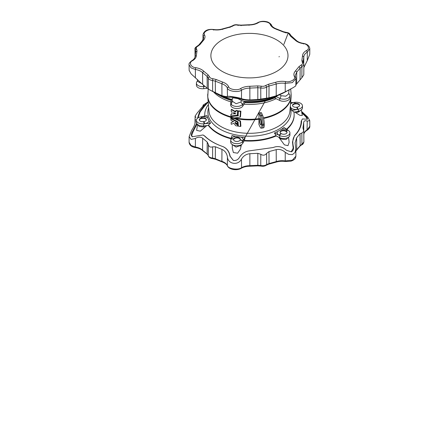 <?xml version="1.0" encoding="UTF-8"?>
<svg xmlns="http://www.w3.org/2000/svg" width="426" height="426" viewBox="0 0 426 426"><rect width="100%" height="100%" fill="white"/><g stroke="black" fill="none" stroke-linecap="round" stroke-linejoin="round"><path stroke-width="0.64" d="M240.461 126.49A41.631 24.032 180 0 1 238.395 126.192L238.086 121.905L230.812 118.109L230.785 117.693L230.812 116.607L238.086 115.776L238.395 111.133A41.631 24.032 0 0 0 240.461 111.426L240.067 117.139L233.341 118.05L240.067 121.229L240.461 126.49L240.892 126.24L240.498 120.979L233.73 117.821M259.003 119.237L258.88 124.387L260.142 127.097A6.337 1.342 81.2 0 0 261.095 128.189L262.341 128.061A6.406 1.353 81.2 0 0 262.373 128.056A6.406 1.353 81.2 0 0 263.034 125.303L263.034 124.254A6.406 1.353 81.2 0 0 261.378 115.457L260.121 112.752L258.88 112.991L259.003 119.237A41.737 24.096 180 0 1 234.635 118.311M233.799 121.437L231.1 122.496L233.405 121.666L230.951 120.249L230.849 118.705L231.233 118.481L237.756 121.911L237.862 123.449L237.452 123.689L234.976 122.496C235.28 123.652 236.126 124.381 237.522 124.69L237.937 124.451C236.542 124.152 235.685 123.423 235.381 122.262M237.522 124.69L237.623 126.064L238.033 125.824L237.937 124.451M238.501 115.537L230.812 116.607M240.067 117.139L240.498 116.894L240.892 111.175A41.114 23.739 180 0 1 238.81 110.888L238.395 111.133M262.373 128.056L263.598 127.8A6.337 1.342 81.2 0 0 264.253 125.074L264.253 124.025A6.337 1.342 81.2 0 0 262.613 115.318L261.356 112.608L260.121 112.752M236.052 111.889L231.627 109.354L231.243 109.578L235.647 112.118L235.743 110.653L236.148 110.419A41.114 23.739 180 0 0 238.033 110.765L237.756 115.009L237.341 115.249L230.849 115.963L230.951 114.296L232.287 113.998M275.297 146.837L272.88 147.582M291.176 151.837L293.179 148.2L292.486 141.991L294.457 135.681C298.834 131.176 301.075 126.341 301.187 121.181L302.433 118.945L301.187 121.181M205.891 104.082C206.945 103.497 206.461 104.237 204.427 106.292L200.14 111.868L197.957 117.949M204.427 106.292L200.161 111.91L197.973 117.938M203.191 135.042L204.831 136.086C209.4 140.527 215.529 144.063 223.219 146.704C227.053 148.53 229.358 151.709 230.136 156.246L233.331 160.384M293.179 148.237L292.486 141.991M307.167 119.158L306.981 118.433L307.135 119.339M301.725 112.224L303.45 113.715C305.272 115.228 306.582 116.687 307.38 118.103L306.981 118.433C306.246 117.097 304.952 115.659 303.104 114.115L301.864 113.044M306.981 118.513C306.193 117.118 304.899 115.68 303.104 114.195L301.88 113.14M208.234 102.565L207.318 103.097L208.229 102.496M205.364 103.656L207.025 102.581L207.318 103.017L206.195 103.688M207.318 103.097L206.243 103.742M197.44 118.337L199.57 111.857L204.07 105.829C206.104 103.768 206.594 103.028 205.54 103.609L206.03 103.502L206.386 103.981M205.891 104.003C206.94 103.427 206.456 104.162 204.427 106.212L204.07 105.829M192.414 136.842L191.711 135.276L193.313 131.101L197.014 123.923M197.03 123.945L193.313 131.181L191.711 135.282M216.126 159.191L215.577 159.308L215.306 158.701L212.606 158.041L212.622 146.832L215.386 146.768L221.951 149.388C224.997 150.815 226.829 153.333 227.436 156.938C227.883 164.207 238.203 165.831 241.478 159.111C243.406 155.895 246.201 154.095 249.865 153.706L257.821 153.328L260.797 154.287C263.066 155.73 264.999 155.431 266.596 153.387L268.987 151.603L276.197 149.632C279.493 148.946 282.507 149.845 285.239 152.343L288.706 154.388L292.358 154.627L295.016 152.524L295.825 148.924L295.09 142.87L296.629 137.832L300.048 133.668L301.858 133.029L303.786 131.378L302.971 127.795L303.69 122.629C303.935 120.76 305.123 120.265 307.247 121.138L309.75 120.579L307.742 117.075L301.592 111.436M215.386 146.768L215.306 158.701L222.548 161.752L222.127 161.923L215.577 159.308L212.68 158.605C210.391 158.424 208.926 157.466 208.282 155.74L208.559 156.204M212.606 158.041C210.199 157.758 208.751 156.922 208.261 155.533L207.116 153.972L202.563 150.176C200.88 148.578 198.484 147.529 195.374 147.023L195.396 138.445C198.202 136.805 200.63 136.741 202.675 138.258L207.212 142.044L208.378 144.382C208.857 146.746 210.268 147.566 212.622 146.832M301.667 144.824C302.716 144.6 303.461 143.621 303.898 141.885L301.667 144.829L301.139 144.702M240.615 168.222L241.27 168.286C243.613 166.96 246.473 166.268 249.86 166.22L257.757 165.847L260.946 166.071L261.25 165.868L260.749 165.49C263.082 165.943 265.063 165.634 266.687 164.569L266.436 165.166L265.654 165.187M207.212 142.044L207.116 153.972L208.261 155.533L208.378 144.382M195.443 119.392L195.193 122.14C194.948 124.498 193.761 127.23 191.636 130.335L189.133 136.613L191.109 139.414L195.396 138.445M195.907 117.134L195.843 117.549M195.47 116.57L195.092 116.112L197.025 113.22L202.249 106.937C203.868 105.281 204.235 104.658 203.362 105.068L203.793 105.068M208.181 101.926L203.053 105.11L203.362 105.068L203.351 105.754M290.505 101.867L291.672 102.725M299.627 146.347L301.933 144.222L301.858 133.029M268.987 151.603L269.03 163.552L276.261 161.576L275.617 161.992L276.021 162.168L268.843 164.132L268.561 163.925L269.03 163.552L266.687 164.569L266.596 153.387M227.825 166.252L227.42 165.842C229.108 169.772 237.048 170.837 241.27 168.286L241.542 167.679C243.858 166.374 246.633 165.703 249.865 165.655L249.854 165.98L249.865 165.655L257.837 165.283L257.639 165.613L257.837 165.283L260.749 165.49L260.797 154.287M307.38 118.103L307.391 119.232L302.433 118.945M291.565 151.656L291.858 151.555C293.37 150.378 293.865 148.642 293.344 146.352C292.289 141.858 292.779 138.248 294.813 135.532C299.228 130.995 301.486 126.117 301.597 120.915M291.858 151.555L291.315 151.794L286.458 150.325C283.066 147.183 279.302 146.027 275.169 146.874L272.97 147.556L249.849 150.793C245.248 151.299 241.744 153.573 239.332 157.62C238.038 159.649 236.233 160.618 233.917 160.517L233.267 160.362L229.933 156.161C229.145 151.624 226.84 148.45 223.011 146.64L223.219 146.704M191.902 136.235L192.211 136.757L203.01 134.967L204.475 135.942C209.081 140.415 215.258 143.983 223.011 146.64M191.503 136.032C191.093 134.557 191.562 132.816 192.914 130.819L196.679 123.423M291.272 102.693L290.676 102.24M293.344 146.352L292.992 146.603M303.45 113.715L303.104 114.195M192.914 130.819L193.313 131.181M244.29 140.915A44.709 25.81 0 0 0 276.181 135.963M241.462 144.606L240.37 149.286L237.617 153.195L233.379 152.545L232.239 148.04L232.367 144.542M208.351 125.446A44.709 25.81 0 0 0 230.999 138.791M206.78 125.606L200.289 131.165L196.631 130.388L197.6 124.312M204.736 115.02A44.709 25.81 0 0 0 204.736 115.281A44.709 25.81 0 0 0 204.757 116.048M301.283 109.599L302.284 115.542L299.899 115.313L294.696 112.049M286.836 129.424A44.709 25.81 0 0 0 294.148 115.281A44.709 25.81 0 0 0 294.148 115.02M288.556 137.124L289.132 142.321L287.976 145.655L284.419 144.867L278.753 137.209M230.791 104.327A6.198 3.578 0 0 0 230.695 104.95A6.198 3.578 0 0 0 235.818 108.476A6.198 3.578 0 0 0 242.724 106.175L245.099 102.4L243.853 101.308A44.709 25.81 0 0 0 276.458 96.265L276.043 96.963L274.403 97.868L279.733 100.451A6.198 3.578 0 0 0 286.336 100.951A6.198 3.578 0 0 0 289.914 97.708L289.914 95.616A6.198 3.578 0 0 0 288.636 93.438M278.434 95.27L276.458 96.265M220.301 95.275A44.709 25.81 0 0 0 232.101 99.492L231.627 99.498L230.791 102.235A6.198 3.578 0 0 0 230.695 102.858A6.198 3.578 0 0 0 235.818 106.383A6.198 3.578 0 0 0 242.724 104.082L244.37 101.473M241.601 100.573L238.022 98.656L233.634 97.895L232.234 98.246L232.372 101.292L231.217 104.295L232.372 101.292L236.116 103.71L240.866 101.99L241.601 100.573L243.853 101.308M230.791 139.472A6.198 3.578 0 0 1 230.908 139.169L231.02 138.924A6.198 3.578 180 0 1 235.685 136.352A42.627 24.607 180 0 1 232 135.516L230.791 139.472A6.198 3.578 0 0 0 230.695 140.095A6.198 3.578 0 0 0 235.818 143.621A6.198 3.578 0 0 0 242.724 141.315L245.099 137.545L244.37 140.404A44.709 25.81 0 0 0 276.043 135.505L276.043 135.899L279.733 137.683L279.733 135.59A6.198 3.578 0 0 1 279.334 135.383L279.025 135.202A6.198 3.578 180 0 1 277.502 131.586A42.627 24.607 180 0 1 274.403 133.008L279.733 135.59A6.198 3.578 0 0 0 286.336 136.096A6.198 3.578 0 0 0 289.914 132.848A6.198 3.578 0 0 0 288.466 130.548A6.198 3.578 0 0 0 288.098 130.319A6.747 3.898 120 0 0 286.07 130.968L286.07 131.49L285.766 131.314A3.328 1.922 180 0 0 282.347 130.851A3.328 1.922 180 0 0 280.111 132.411M288.466 130.548L283.993 127.47A42.627 24.607 180 0 1 281.527 129.259A6.198 3.578 180 0 1 287.795 130.143L288.098 130.319M244.37 140.404L242.724 143.408L242.724 141.315A6.198 3.578 0 0 0 242.884 141.022A6.747 5.32 -155.1 0 0 240.115 140.069L240.227 139.824A3.328 1.922 180 0 0 240.339 139.329A3.328 1.922 180 0 0 237.442 137.422A3.328 1.922 180 0 0 233.789 138.828L233.789 139.35A3.328 1.922 180 0 1 237.218 137.933A3.328 1.922 180 0 1 240.307 139.59M208.405 104.519A44.709 25.81 0 0 0 204.736 114.759A44.709 25.81 0 0 0 204.789 116.037M200.502 116.942A6.198 3.578 0 0 1 201.013 116.846L201.434 116.783A6.198 3.578 180 0 1 207.622 117.826A42.627 24.607 180 0 1 207.036 115.568L200.502 116.942A6.198 3.578 0 0 0 196.418 120.302A6.198 3.578 0 0 0 203.697 123.828A6.198 3.578 0 0 0 204.224 123.764A6.747 1.427 -98.8 0 0 203.484 121.639L203.905 121.575A3.328 1.922 180 0 0 206.37 119.717A3.328 1.922 180 0 0 202.18 117.858L202.18 118.38A3.328 1.922 180 0 1 206.338 119.978M207.622 117.826L209.097 121.005A6.198 3.578 180 0 1 204.645 123.694L204.224 123.764M196.418 120.302L196.418 122.395A6.198 3.578 0 0 0 203.697 125.92L203.697 123.828L210.55 123.13A42.627 24.607 180 0 1 209.097 121.005M210.55 123.13L208.436 125.047A44.709 25.81 0 0 0 231.142 138.312M235.685 136.352L241.185 137.204A6.198 3.578 180 0 1 242.996 140.777L242.884 141.022M245.099 137.545A42.627 24.607 180 0 1 241.185 137.204M276.043 135.505L274.403 133.008M277.502 131.586L281.527 129.259M286.501 129.195A44.709 25.81 0 0 0 294.148 114.759A44.709 25.81 0 0 0 293.86 111.83L291.842 110.558L298.381 109.184A6.198 3.578 0 0 0 302.46 105.818A6.198 3.578 0 0 0 295.186 102.293A6.198 3.578 0 0 0 294.659 102.362A6.747 1.427 81.2 0 1 295.399 103.438L295.399 103.96L294.978 104.024A3.328 1.922 180 0 0 292.54 105.621M293.929 112.208L298.381 111.271L298.381 109.184A6.198 3.578 0 0 1 297.865 109.274L297.444 109.338A6.198 3.578 180 0 1 291.256 108.295A42.627 24.607 180 0 1 291.842 110.558M291.256 108.295L290.319 106.383M288.562 137.172L286.038 139.552L281.261 139.068L279.424 138.109M279.733 137.683A6.198 3.578 0 0 0 286.336 138.184A6.198 3.578 0 0 0 289.914 134.941L289.914 132.848M281.053 133.508A3.328 1.922 180 0 1 280.079 132.151A3.328 1.922 180 0 1 282.134 130.372A3.328 1.922 180 0 1 285.766 130.787L286.07 130.968A3.328 1.922 0 0 1 287.049 132.326A3.328 1.922 0 0 1 284.989 134.105A3.328 1.922 0 0 1 281.362 133.684L281.053 133.508A6.747 3.898 -60 0 0 279.025 135.202M287.017 132.587A3.328 1.922 0 0 0 286.07 131.49M290.521 104.045A6.198 3.578 180 0 1 294.238 102.426L294.659 102.362M295.186 102.293L290.628 102.757M301.294 109.999L298.221 112.198L295.82 112.656M298.381 111.271A6.198 3.578 0 0 0 302.46 107.911L302.46 105.818M296.704 107.219A3.328 1.922 180 0 1 292.513 105.36A3.328 1.922 180 0 1 294.978 103.502L295.399 103.438A3.328 1.922 0 0 1 299.595 105.297A3.328 1.922 0 0 1 297.124 107.155L296.704 107.219A6.747 1.427 -98.8 0 1 297.444 109.338M299.563 105.557A3.328 1.922 0 0 0 295.399 103.96M208.436 125.047L208.436 125.441L203.697 125.92M205.353 126.65L202.909 126.943L199.182 126.49L197.579 124.483M201.013 116.846A6.747 1.427 81.2 0 1 201.759 117.922L201.759 118.449L202.18 118.38M203.484 121.639A3.328 1.922 0 0 1 199.288 119.781A3.328 1.922 0 0 1 201.759 117.922L202.18 117.858A6.747 1.427 81.2 0 0 201.434 116.783M201.759 118.449A3.328 1.922 0 0 0 199.32 120.041M241.153 144.787L240.866 145.314L236.089 147.108L232.367 144.632M230.791 141.565A6.198 3.578 0 0 0 230.695 142.183A6.198 3.578 0 0 0 235.818 145.708A6.198 3.578 0 0 0 242.724 143.408M230.908 139.169A6.747 5.32 24.9 0 1 233.677 139.073L233.789 139.35M240.115 140.069A3.328 1.922 0 0 1 236.462 141.475A3.328 1.922 0 0 1 233.565 139.568A3.328 1.922 0 0 1 233.677 139.073L233.789 138.828A6.747 5.32 24.9 0 0 231.02 138.924M244.37 101.862A44.709 25.81 0 0 0 276.043 96.963M216.365 93.587A44.709 25.81 0 0 0 217.83 94.471A44.709 25.81 0 0 0 231.515 99.865M276.043 96.569L279.733 98.358A6.198 3.578 0 0 0 286.336 98.859A6.198 3.578 0 0 0 289.914 95.616M289.084 89.934L288.556 94.061L285.803 96.207L281.261 95.743L279.424 94.721M197.536 81.02A6.198 3.578 0 0 0 196.418 83.07L196.418 85.163A6.198 3.578 0 0 0 203.697 88.688L207.302 88.32M196.418 83.07A6.198 3.578 0 0 0 203.697 86.595L204.901 86.473M201.844 83.661L197.6 81.382L197.291 79.545M258.88 112.991L260.142 115.702A6.337 1.342 81.2 0 1 261.782 124.408L261.782 125.457A6.337 1.342 81.2 0 1 261.095 128.189M261.133 123.54A3.2 0.676 -98.8 0 0 260.68 120.233A3.2 0.676 -98.8 0 0 259.817 118.593A3.2 0.676 -98.8 0 0 259.636 121.857A3.2 0.676 -98.8 0 0 260.797 124.919A3.2 0.676 -98.8 0 0 261.133 123.54M306.395 50.545C303.887 52.031 302.593 53.809 302.513 55.881L303.813 56.956C303.892 55.092 305.059 53.49 307.311 52.153L306.395 50.545C310.405 48.947 308.035 43.835 303.174 43.612C299.723 43.047 297.06 41.881 295.191 40.113L290.756 36.407L289.329 34.474C290.308 34.639 290.74 34.969 290.623 35.449L290.601 35.241C289.957 33.51 288.493 32.557 286.203 32.376L283.306 31.673L283.567 32.11M276.996 29.65L276.336 29.224L276.751 29.053C273.95 28.031 272.187 26.721 271.463 25.139L271.538 25.496L270.276 24.617C271.25 26.609 273.268 28.148 276.336 29.224L282.757 31.79L286.277 32.935L286.107 32.61C287.891 32.818 288.966 33.441 289.329 34.474M238.134 25.491L237.633 25.113L237.937 24.91C235.85 24.474 234.018 24.772 232.447 25.816L233.23 25.794C234.438 25.006 235.903 24.777 237.633 25.113L241.244 25.368L241.047 25.698L241.244 25.368L249.029 25.001L249.018 25.32L249.029 25.001C252.613 24.953 255.696 24.202 258.262 22.759L257.608 22.695L257.341 23.249M232.197 26.407L232.442 25.816L230.04 26.849L230.322 27.056L229.854 27.429M195.06 56.594L194.98 49.091L197.217 46.152L197.744 46.28L199.932 44.602C199.198 44.506 198.788 44.773 198.718 45.406L198.851 44.943L197.217 46.152C195.417 47.329 194.677 48.308 194.98 49.091L195.358 50.183L196.562 48.825C195.987 47.824 196.381 46.977 197.744 46.28M208.378 89.114L208.261 77.979C208.144 77.516 208.575 77.127 209.555 76.808L208.128 74.875L207.116 76.419L202.563 72.622C200.88 71.03 198.484 69.976 195.374 69.47L191.093 67.91L189.075 64.773L189.133 70.402L191.146 73.906L202.675 84.465L208.378 89.114L215.386 92.974L221.951 95.594C224.997 96.532 226.829 96.814 227.436 96.441C227.899 95.781 238.23 97.384 241.478 98.614C243.406 99.38 246.201 99.812 249.865 99.913L257.821 99.535L268.987 97.81L276.197 95.839L285.239 91.846L293.381 87.516L286.458 91.345C283.066 93.273 279.302 94.993 275.169 96.494C267.304 99.04 258.864 100.35 249.849 100.414C245.248 100.259 241.744 99.668 239.332 98.635L233.917 97.362L229.933 97.181C229.145 97.719 226.84 97.41 223.011 96.26L209.778 89.987M207.212 88.257L207.116 76.419L208.261 77.979C208.751 79.369 210.199 80.21 212.606 80.487L212.776 78.672C210.992 78.459 209.917 77.841 209.555 76.808M260.797 99.013L260.749 87.937L261.25 86.169L257.639 85.914L257.837 87.729L249.865 88.107C246.633 88.15 243.858 88.821 241.542 90.126C238.272 92.863 227.809 91.244 227.346 87.932L227.436 96.441M257.821 99.535L257.837 87.729L260.749 87.937C263.082 88.39 265.063 88.081 266.687 87.021L265.654 85.488C264.445 86.276 262.975 86.499 261.25 86.169M303.525 63.245L303.898 64.369L301.933 66.669L301.139 65.002C302.503 64.305 302.897 63.453 302.316 62.457C303.126 62.409 303.53 62.67 303.525 63.245L303.099 62.02L303.813 56.956L303.743 63.458M222.175 71.382A38.558 22.258 0 0 0 264.195 76.206A38.558 22.258 0 0 0 287.997 55.641A38.558 22.258 0 0 0 249.439 33.377A38.558 22.258 0 0 0 210.886 55.641A38.558 22.258 0 0 0 222.175 71.382M303.866 67.542L307.247 60.641L309.75 54.363L309.808 48.718L307.311 52.153L307.247 60.641M196.37 55.401L195.065 56.45L194.778 57.75C193.729 59.736 191.881 60.652 191.838 60.668L192.488 60.732C194.991 59.251 196.29 57.473 196.37 55.401L197.009 50.907L195.72 51.865L195.358 50.183L195.39 53.207M222.548 82.053L221.887 83.778C224.651 84.747 226.467 86.132 227.346 87.932L228.608 86.664C227.633 84.667 225.615 83.134 222.548 82.053L216.126 79.492L215.306 81.153L212.606 80.487L212.622 91.563M275.617 82.293L276.261 84.023C279.099 83.129 282.087 82.91 285.218 83.368L285.558 81.568C282.081 81.057 278.769 81.302 275.617 82.293L268.561 84.22L269.03 85.999L266.687 87.021L266.596 98.118M285.558 81.568C289.962 82.777 296.443 79.034 294.35 76.494L295.612 77.367L295.905 78.677L295.825 85.866L293.381 87.516M294.35 76.494C293.466 74.486 293.887 72.569 295.607 70.753L298.951 66.68L300.165 68.022L301.933 66.669L301.858 77.756L295.836 84.875M303.381 62.766L303.898 64.369L303.786 74.869L301.858 77.756M230.951 114.296L231.898 114.221L232.053 111.798L231.142 111.229L231.243 109.578M235.743 110.653A41.631 24.032 0 0 0 237.623 111.005L238.033 110.765M237.623 111.005L237.341 115.249M234.071 112.363L233.975 113.827L235.594 113.641M233.581 114.056L233.677 112.592L235.882 113.79L233.975 113.827M240.461 111.426L240.892 111.175M240.067 121.229L240.498 120.979M237.623 126.064A41.631 24.032 180 0 1 235.743 125.718L233.837 123.343L231.222 124.291L231.1 122.496M230.849 118.705L237.341 122.145L237.756 121.911M237.341 122.145L237.452 123.689M230.775 117.331A41.737 24.096 180 0 1 219.928 112.821A41.737 24.096 180 0 1 207.755 96.974A41.737 24.096 180 0 1 207.707 95.488M208.192 88.965L207.755 96.974L208.969 111.079A40.523 23.398 0 0 0 220.785 126.463A40.523 23.398 0 0 0 264.019 131.751A40.523 23.398 0 0 0 289.914 111.079L291.123 96.974A41.737 24.096 180 0 1 263.593 118.449M291.171 95.488A41.737 24.096 180 0 1 291.123 96.974L291.123 94.008A41.737 24.096 0 0 1 263.465 117.895M213.98 92.383A40.523 23.398 0 0 0 220.785 97.602A40.523 23.398 0 0 0 230.903 101.862M243.944 104.237A40.523 23.398 0 0 0 276.091 98.683M207.755 94.008A41.737 24.096 0 0 0 219.928 112.235A41.737 24.096 0 0 0 230.801 116.756M235.184 117.842A41.737 24.096 0 0 0 259.003 118.652M222.127 161.923C224.933 162.95 226.696 164.255 227.42 165.842L227.346 165.48C227.809 168.797 238.272 170.416 241.542 167.679L241.478 159.111M221.951 149.388L221.887 161.332C224.651 162.301 226.467 163.685 227.346 165.48L227.436 156.938M207.845 154.665L202.776 150.729L202.563 150.176L202.675 138.258M203.362 150.932L202.776 150.729C201.168 149.18 198.745 148.136 195.513 147.593C191.599 146.954 189.453 145.175 189.075 142.263L191.061 145.442L195.374 147.023M303.813 134.51C303.892 132.646 305.059 131.043 307.311 129.706L309.808 126.208C309.958 127.587 309.036 128.95 307.045 130.313L307.247 121.138M306.432 130.271L307.045 130.313C307.002 130.329 305.154 131.245 304.105 133.231L303.813 134.531M296.102 150.506L295.846 150.895M300.048 133.668L300.165 145.575L296.741 149.75L296.629 137.832M276.197 149.632L276.261 161.576C279.099 160.677 282.087 160.464 285.218 160.921L285.558 161.268L285.218 160.921L292.385 160.165L295.905 156.166C295.186 159.798 294.371 159.084 293.136 160.272L290.974 161.172L285.356 161.491C282.076 161.012 278.966 161.236 276.021 162.168M257.837 165.283L257.821 153.328M249.865 165.655L249.865 153.706M303.781 131.171L303.69 122.629M303.051 128.492L303.04 127.225M285.218 160.921L285.239 152.343M204.475 135.942L204.831 136.086M294.813 135.532L294.457 135.681M208.665 107.544A41.567 24 0 0 0 220.05 129.169A41.567 24 0 0 0 269.014 133.37A41.567 24 0 0 0 290.218 107.544M287.795 130.143A6.747 3.898 120 0 0 285.766 130.787L285.766 131.314M279.334 135.383A6.747 3.898 -60 0 1 281.362 133.684M280.803 138.104A2.561 1.448 -62.5 0 1 281 138.935M294.238 102.426A6.747 1.427 81.2 0 1 294.978 103.502L294.978 104.024M297.865 109.274A6.747 1.427 -98.8 0 0 297.124 107.155M297.987 111.356A2.561 0.586 -100.8 0 0 297.886 112.267M204.645 123.694A6.747 1.427 -98.8 0 0 203.905 121.575M203.383 125.947A2.561 0.495 -96.8 0 0 203.25 126.905M242.996 140.777A6.747 5.32 -155.1 0 0 240.227 139.824M217.83 94.471L220.05 95.749A41.567 24 0 0 0 220.05 95.754A41.567 24 0 0 0 231.355 100.387M244.95 102.639A41.567 24 0 0 0 274.514 97.921M281 95.6A2.561 1.4 119.1 0 1 279.733 98.358L279.733 100.451M203.394 85.152A2.561 0.447 81.7 0 0 203.697 86.595L203.697 88.688M240.967 101.793A2.561 1.976 27.4 0 0 242.724 104.082L242.724 106.175M230.791 102.235A2.561 2.013 -158.7 0 0 232.367 101.26M260.142 115.702L262.613 115.318M261.782 125.457L264.253 125.074M261.782 124.408L264.253 124.025M302.513 55.881L301.874 60.37L303.163 61.562L303.158 62.35M303.174 43.612L303.509 43.958L303.174 43.612M295.191 40.113L296.107 40.246L290.607 35.257M290.756 36.407L291.512 36.412M282.757 31.79L283.306 31.673L276.751 29.053M270.276 24.617C269.887 21.811 261.031 20.443 258.262 22.759M202.781 40.47L203.687 37.807L203.271 36.061L204.533 34.788C202.441 32.243 208.921 28.505 213.325 29.713L213.666 30.06L213.325 29.713C216.802 30.219 220.114 29.98 223.267 28.984L230.322 27.056L233.23 25.794M222.622 29.405L223.267 28.984L222.857 28.814L230.04 26.849M203.309 39.362L202.978 34.81L203.032 39.836M204.533 34.788C205.417 36.796 204.997 38.707 203.277 40.529L202.345 40.678L202.142 41.231M203.277 40.529L199.932 44.602M195.065 56.45L195.747 51.631L195.065 56.472M197.009 50.907L196.562 48.825M192.488 60.732C188.478 62.334 190.848 67.441 195.71 67.67L195.374 69.47L195.396 77.947M195.71 67.67C199.16 68.229 201.823 69.395 203.687 71.169L202.563 72.622L202.675 84.465M203.687 71.169L208.128 74.875M216.126 79.492L212.776 78.672M215.386 92.974L215.306 81.153L221.887 83.778L221.951 95.594M228.608 86.664C228.996 89.471 237.852 90.839 240.615 88.523L241.542 90.126L241.478 98.614M240.615 88.523C243.187 87.074 246.265 86.329 249.854 86.281L249.865 99.913M249.854 86.281L257.639 85.914M268.561 84.22L265.654 85.488M268.987 97.81L269.03 85.999L276.261 84.023L276.197 95.839M295.612 77.367L295.905 78.677L292.337 82.639L285.218 83.368L285.239 91.846M295.607 70.753L296.741 72.196L295.197 75.535L295.383 76.786M300.048 79.875L300.165 68.022L296.741 72.196L296.629 84.039M298.951 66.68L301.139 65.002M301.874 60.37L302.316 62.457M303.179 62.574L303.099 62.02M234.327 118.588A42.249 24.388 180 0 1 230.785 117.693M230.785 117.054A42.249 24.388 0 0 0 234.327 117.943M290.702 89.05L291.123 94.008M295.852 151.139L300.032 146.038L301.667 144.829M268.843 164.132L266.442 165.16C264.865 166.204 263.034 166.507 260.946 166.071M189.075 142.263L189.133 136.613M195.017 123.439L195.092 116.117M203.042 106.106L203.053 105.11M309.808 126.208L309.75 120.579M303.898 141.885L303.786 131.378M295.905 156.166L295.825 148.924M203.01 134.967L203.372 135.117M294.148 115.281L294.148 114.759M279.067 56.887L279.232 56.456M283.865 44.352L288.098 33.292M204.736 115.281L204.736 114.759M230.695 142.183L230.695 140.095M242.724 141.538L265.67 100.27L242.724 141.538M240.823 144.957L240.173 146.123L240.823 144.957M230.695 102.858L230.695 104.95M232.447 101.09L230.764 105.483M231.217 104.295L232.372 101.292M309.808 48.718C309.425 45.806 307.279 44.027 303.371 43.388C300.138 42.845 297.715 41.796 296.107 40.246M271.463 25.139C271.634 24.745 269.157 22.157 266.868 21.774C263.492 20.922 260.408 21.231 257.608 22.695C255.27 24.021 252.405 24.708 249.024 24.761L241.127 25.134L237.937 24.91M202.978 34.81C204.017 30.677 207.537 28.904 213.527 29.49C216.807 29.969 219.917 29.74 222.857 28.814M203.687 37.807L202.345 40.678L198.851 44.943M191.838 60.668C189.549 62.505 188.627 63.873 189.075 64.773M295.532 77.005L295.197 75.535"/></g></svg>
